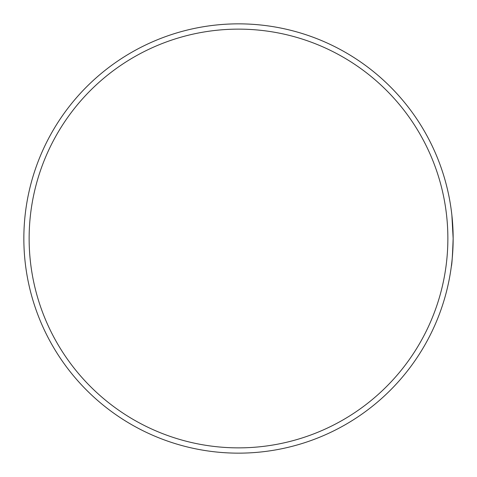 <?xml version="1.0" encoding="UTF-8"?>
<svg xmlns="http://www.w3.org/2000/svg" width="477" height="477" viewBox="0 0 477 477"><rect width="100%" height="100%" fill="white"/><g stroke="black" fill="none" stroke-linecap="round" stroke-linejoin="round"><path stroke-width="0.72" d="M451.403 265.838A214.65 214.65 0 0 1 121.098 418.198A214.65 214.65 0 0 1 58.802 121.098A214.65 214.65 0 0 1 453.078 243.968M452.59 253.979A214.65 214.65 0 0 1 452.244 258.224M451.892 261.682A214.65 214.65 0 0 1 451.737 263.083M451.88 261.807L451.725 263.179A214.65 214.65 0 0 1 451.641 263.918L451.331 266.375M23.85 238.5A214.65 214.65 0 0 1 238.5 23.85A214.65 214.65 0 0 1 453.15 238.5A214.65 214.65 0 0 1 238.5 453.15A214.65 214.65 0 0 1 23.85 238.5A214.65 214.65 0 0 1 238.5 23.85A214.65 214.65 0 0 1 453.15 238.5C452.548 255.445 451.94 264.741 451.331 266.375C451.94 264.723 452.548 255.428 453.15 238.5L451.874 215.133M451.791 214.364L451.331 210.625M452.268 219.044L452.357 220.088M452.882 227.821L453.15 238.101M29.133 238.5A209.367 209.367 0 0 0 238.5 447.867A209.367 209.367 0 0 0 447.867 238.5A209.367 209.367 0 0 0 238.5 29.133A209.367 209.367 0 0 0 29.133 238.5"/></g></svg>
